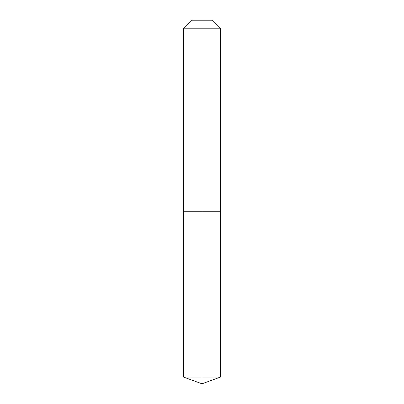 <?xml version="1.0" encoding="UTF-8"?>
<svg xmlns="http://www.w3.org/2000/svg" width="404" height="404" viewBox="0 0 404 404"><rect width="100%" height="100%" fill="white"/><g stroke="black" fill="none" stroke-linecap="round" stroke-linejoin="round"><path stroke-width="0.61" d="M220.488 28.209L212.479 20.2L191.521 20.2L183.512 28.209L220.488 28.209L220.488 211.247L183.512 211.247L202 211.247L202 377.068L202 211.247L220.488 211.247L220.488 377.068L183.512 377.068L183.512 211.247L183.512 377.068L202 383.8L202 377.068L202 383.8L183.512 377.068M183.512 28.209L183.512 211.247M202 383.8L220.488 377.068"/></g></svg>
